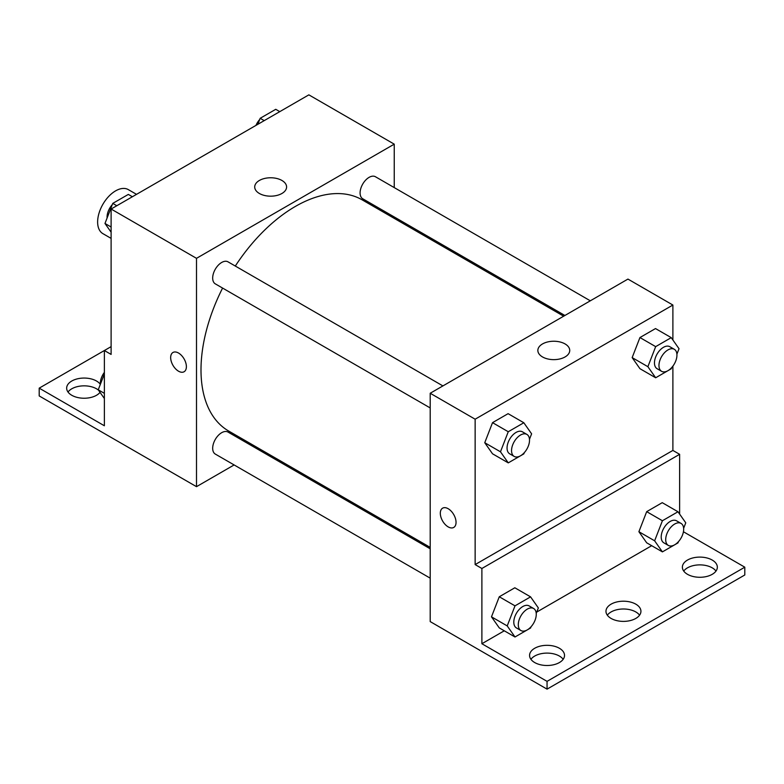 <?xml version="1.0" encoding="UTF-8"?>
<svg xmlns="http://www.w3.org/2000/svg" width="784" height="784" viewBox="0 0 784 784"><rect width="100%" height="100%" fill="white"/><g stroke="black" fill="none" stroke-linecap="round" stroke-linejoin="round"><path stroke-width="1.18" d="M136.534 194.354L128.311 189.61A25.421 14.68 120 0 0 108.721 196.421A25.421 14.68 120 0 0 97.628 221.999A25.421 14.68 120 0 0 102.89 233.642L111.112 238.385M111.112 346.636L104.37 350.526L104.37 425.771L39.2 388.149L104.37 350.526L111.112 354.417L111.112 209.024L308.857 94.854L394.244 144.158L394.244 187.601M178.527 371.204A11.123 6.419 60 0 1 171.255 361.395A11.123 6.419 60 0 1 172.96 352.486A11.123 6.419 60 0 1 184.083 358.905A11.123 6.419 60 0 1 184.083 371.753A11.123 6.419 60 0 1 178.527 371.204M39.2 388.149L39.2 395.94L196.5 486.668L196.5 258.328L111.112 209.024M442.911 385.914L228.026 261.846A12.711 7.34 120 0 0 218.226 265.257A12.711 7.34 120 0 0 212.68 278.046A12.711 7.34 120 0 0 215.316 283.867L430.2 407.935M430.2 548.79L228.026 432.072A12.711 7.34 120 0 0 218.226 435.473A12.711 7.34 120 0 0 212.68 448.262A12.711 7.34 120 0 0 215.316 454.083L430.2 578.151M260.778 449.555L259.543 450.271M234.122 464.941L196.5 486.668M394.244 216.962L394.244 218.373M196.5 258.328L394.244 144.158M590.323 300.811L375.438 176.743A12.711 7.34 120 0 0 365.638 180.144A12.711 7.34 120 0 0 360.091 192.942A12.711 7.34 120 0 0 362.727 198.764L564.901 315.482M563.676 316.197L362.11 199.822A133.476 77.057 120 0 0 235.298 266.05M222.587 288.071A133.476 77.057 120 0 0 200.998 369.901A133.476 77.057 120 0 0 228.634 431.004L430.2 547.379M281.926 180.467A15.945 9.202 180 0 1 286.591 186.974A15.945 9.202 180 0 1 270.656 196.176A15.945 9.202 180 0 1 254.712 186.974A15.945 9.202 180 0 1 264.551 178.468A15.945 9.202 180 0 1 281.926 180.467M172.96 352.486A11.123 6.419 -120 0 0 171.265 361.395A11.123 6.419 -120 0 0 178.527 371.195A11.123 6.419 -120 0 0 184.083 371.753M68.012 392.039A17.483 10.094 180 0 1 96.501 388.795A17.483 10.094 180 0 1 98.519 390.197M100.038 392.353A17.483 10.094 180 0 1 80.419 398.007A17.483 10.094 180 0 1 66.66 388.149A17.483 10.094 180 0 1 77.449 378.829A17.483 10.094 180 0 1 96.501 381.014A17.483 10.094 180 0 1 100.342 384.366M672.888 366.118L672.888 450.428L475.143 564.588L481.886 568.488L481.886 643.733L547.056 681.355L547.056 689.146L430.2 621.594L430.2 393.254L627.945 279.084L672.888 305.035L672.888 340.001M448.174 526.887A11.123 6.419 60 0 1 440.912 517.087A11.123 6.419 60 0 1 442.617 508.169A11.123 6.419 60 0 1 453.74 514.588A11.123 6.419 60 0 1 453.74 527.436A11.123 6.419 60 0 1 448.174 526.887M475.143 564.588L475.143 419.205L430.2 393.254M632.159 357.612L639.94 368.686L632.159 357.612L639.94 337.551L632.159 357.612L647.888 366.696L655.669 346.636L671.241 337.639L679.022 348.713L676.896 354.192M655.512 328.565L639.94 337.551L655.512 328.565L671.241 337.639M484.747 442.725L492.528 453.799L484.747 442.725L492.528 422.654L484.747 442.725L500.476 451.8L508.257 431.739L523.83 422.752L531.611 433.826L529.484 439.295M508.101 413.668L492.528 422.654L508.101 413.668L523.83 422.752M475.143 419.205L672.888 305.035M565.068 343.931A15.945 9.202 180 0 1 569.733 350.438A15.945 9.202 180 0 1 553.798 359.64A15.945 9.202 180 0 1 537.853 350.438A15.945 9.202 180 0 1 547.693 341.942A15.945 9.202 180 0 1 565.068 343.931M672.888 450.428L679.63 454.318L679.63 514.108M683.432 531.758L744.8 567.185L744.8 574.976L547.056 689.146M442.617 508.169A11.123 6.419 -120 0 0 440.912 517.087A11.123 6.419 -120 0 0 448.183 526.887A11.123 6.419 -120 0 0 453.74 527.436M744.8 567.185L547.056 681.355M607.326 615.195A17.483 10.094 180 0 1 635.814 611.951A17.483 10.094 180 0 1 639.577 615.195M683.726 571.075A17.483 10.094 180 0 1 699.857 564.882A17.483 10.094 180 0 1 715.988 571.075M530.925 659.305A17.483 10.094 180 0 1 547.056 653.101A17.483 10.094 180 0 1 563.177 659.305M679.63 454.318L481.886 568.488M491.48 616.832L499.271 627.906L491.48 616.832L499.271 596.771L491.48 616.832L507.219 625.916L515 605.846L530.572 596.859L538.353 607.933L536.227 613.411M514.833 587.775L499.271 596.771L514.833 587.775L530.572 596.859M638.901 531.719L646.682 542.802L638.901 531.719L646.682 511.658L638.901 531.719L654.63 540.803L662.411 520.743L677.984 511.756L685.765 522.83L683.638 528.298M662.245 502.671L646.682 511.658L662.245 502.671L677.984 511.756M651.7 545.693L536.756 612.059M504.288 630.797L481.886 643.733M635.814 604.16A17.483 10.094 180 0 1 640.93 611.295A17.483 10.094 180 0 1 623.456 621.389A17.483 10.094 180 0 1 605.973 611.295A17.483 10.094 180 0 1 616.763 601.975A17.483 10.094 180 0 1 635.814 604.16M687.499 574.319A17.483 10.094 180 0 1 682.374 567.185A17.483 10.094 180 0 1 699.857 557.101A17.483 10.094 180 0 1 717.34 567.185A17.483 10.094 180 0 1 706.551 576.514A17.483 10.094 180 0 1 687.499 574.319M534.698 662.549A17.483 10.094 180 0 1 529.572 655.414A17.483 10.094 180 0 1 547.056 645.32A17.483 10.094 180 0 1 564.529 655.414A17.483 10.094 180 0 1 553.739 664.734A17.483 10.094 180 0 1 534.698 662.549M524.3 452.652L523.83 453.887L508.257 462.874L500.476 451.8M526.887 434.405L522.399 431.808A12.711 7.34 120 0 0 512.599 435.208A12.711 7.34 120 0 0 507.052 448.007A12.711 7.34 120 0 0 509.688 453.818L514.177 456.415A12.711 7.34 120 0 0 526.887 449.075A12.711 7.34 120 0 0 526.887 434.405A12.711 7.34 120 0 0 517.097 437.805A12.711 7.34 120 0 0 511.55 450.594A12.711 7.34 120 0 0 514.177 456.415M508.257 462.874L492.528 453.799M508.257 431.739L492.528 422.654M671.712 367.549L671.241 368.784L655.669 377.77L647.888 366.696M674.309 349.292L669.81 346.695A12.711 7.34 120 0 0 660.01 350.105A12.711 7.34 120 0 0 654.464 362.894A12.711 7.34 120 0 0 657.1 368.715L661.588 371.312A12.711 7.34 120 0 0 674.309 363.972A12.711 7.34 120 0 0 674.309 349.292A12.711 7.34 120 0 0 664.509 352.702A12.711 7.34 120 0 0 658.962 365.491A12.711 7.34 120 0 0 661.588 371.312M655.669 377.77L639.94 368.686M655.669 346.636L639.94 337.551M531.042 626.769L530.572 627.994L515 636.99L507.219 625.916M533.63 608.511L529.141 605.914A12.711 7.34 120 0 0 519.341 609.325A12.711 7.34 120 0 0 513.794 622.114A12.711 7.34 120 0 0 516.431 627.935L520.919 630.532A12.711 7.34 120 0 0 533.63 623.192A12.711 7.34 120 0 0 533.63 608.511A12.711 7.34 120 0 0 523.839 611.912A12.711 7.34 120 0 0 518.293 624.711A12.711 7.34 120 0 0 520.919 630.532M515 636.99L499.271 627.906M515 605.846L499.271 596.771M678.454 541.656L677.984 542.891L662.411 551.877L654.63 540.803M681.041 523.398L676.553 520.811A12.711 7.34 120 0 0 666.753 524.212A12.711 7.34 120 0 0 661.206 537.011A12.711 7.34 120 0 0 663.842 542.822L668.331 545.419A12.711 7.34 120 0 0 681.041 538.079A12.711 7.34 120 0 0 681.041 523.398A12.711 7.34 120 0 0 671.251 526.809A12.711 7.34 120 0 0 665.704 539.598A12.711 7.34 120 0 0 668.331 545.419M662.411 551.877L646.682 542.802M662.411 520.743L646.682 511.658M111.112 232.191L104.978 223.469L112.759 203.399L128.331 194.412L132.378 196.745M111.112 227.007L104.978 223.469M116.806 205.741L112.759 203.399M112.288 204.634A12.711 7.34 120 0 0 107.065 217.07A12.711 7.34 120 0 0 107.104 217.991M257.838 124.313L260.17 118.296L275.743 109.309L279.79 111.642M264.218 120.628L260.17 118.296M259.7 119.531A12.711 7.34 120 0 0 255.956 125.401M104.37 398.517L98.235 389.795L104.37 373.988M104.37 393.333L98.235 389.795M104.37 372.39A12.711 7.34 120 0 0 100.323 383.396A12.711 7.34 120 0 0 100.362 384.317"/></g></svg>
